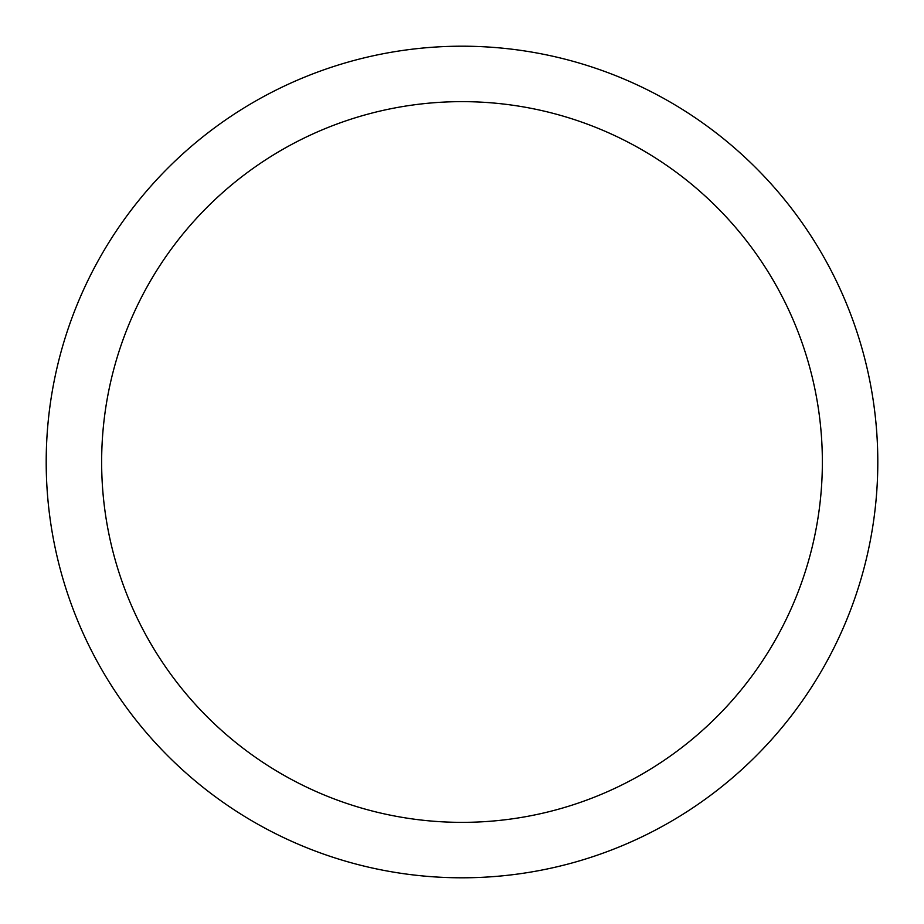 <?xml version="1.0" encoding="UTF-8"?>
<svg xmlns="http://www.w3.org/2000/svg" width="924" height="924" viewBox="0 0 924 924"><rect width="100%" height="100%" fill="white"/><g stroke="black" fill="none" stroke-linecap="round" stroke-linejoin="round"><path stroke-width="1.39" d="M462 46.2A415.8 415.8 0 0 1 877.8 462A415.8 415.8 0 0 1 462 877.8A415.8 415.8 0 0 1 46.2 462A415.8 415.8 0 0 1 462 46.2M462 101.64A360.36 360.36 0 0 1 822.36 462A360.36 360.36 0 0 1 462 822.36A360.36 360.36 0 0 1 101.64 462A360.36 360.36 0 0 1 462 101.64"/></g></svg>
